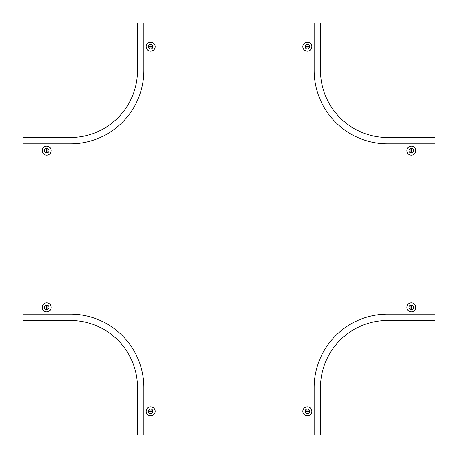 <?xml version="1.0" encoding="UTF-8"?>
<svg xmlns="http://www.w3.org/2000/svg" width="458" height="458" viewBox="0 0 458 458"><rect width="100%" height="100%" fill="white"/><g stroke="black" fill="none" stroke-linecap="round" stroke-linejoin="round"><path stroke-width="0.69" d="M22.9 143.841L22.9 314.159L70.463 314.159A73.383 73.383 0 0 1 143.841 387.537L143.841 435.1L314.159 435.1L314.159 387.537A73.383 73.383 0 0 1 387.537 314.159L435.1 314.159L435.1 143.841L387.537 143.841A73.383 73.383 0 0 1 314.159 70.463L314.159 22.9L143.841 22.9L143.841 70.463A73.383 73.383 0 0 1 70.463 143.841L22.9 143.841L22.9 137.503L70.463 137.503A67.04 67.04 0 0 0 137.503 70.463L137.503 22.9L143.841 22.9M143.841 435.1L137.503 435.1L137.503 387.537A67.04 67.04 0 0 0 70.463 320.497L22.9 320.497L22.9 314.159M435.1 314.159L435.1 320.497L387.537 320.497A67.04 67.04 0 0 0 320.497 387.537L320.497 435.1L314.159 435.1M314.159 22.9L320.497 22.9L320.497 70.463A67.04 67.04 0 0 0 387.537 137.503L435.1 137.503L435.1 143.841M148.598 411.318A0.452 0.452 0 0 0 149.05 411.771L152.222 411.771A0.452 0.452 0 0 0 152.674 411.318A0.452 0.452 0 0 0 152.222 410.866L149.05 410.866A0.452 0.452 0 0 0 148.598 411.318M155.165 411.318A4.528 4.528 0 0 1 150.636 415.847A4.528 4.528 0 0 1 146.108 411.318A4.528 4.528 0 0 1 150.636 406.79A4.528 4.528 0 0 1 155.165 411.318A4.528 4.528 0 0 1 150.636 415.847A4.528 4.528 0 0 1 146.108 411.318M152.909 411.318A2.273 2.273 0 0 1 150.636 413.591A2.273 2.273 0 0 1 148.363 411.318A2.273 2.273 0 0 1 150.636 409.051A2.273 2.273 0 0 1 152.909 411.318M148.598 46.682A0.452 0.452 0 0 0 149.05 47.134L152.222 47.134A0.452 0.452 0 0 0 152.674 46.682A0.452 0.452 0 0 0 152.222 46.229L149.05 46.229A0.452 0.452 0 0 0 148.598 46.682M155.165 46.682A4.528 4.528 0 0 1 150.636 51.21A4.528 4.528 0 0 1 146.108 46.682A4.528 4.528 0 0 1 150.636 42.153A4.528 4.528 0 0 1 155.165 46.682A4.528 4.528 0 0 1 150.636 51.21A4.528 4.528 0 0 1 146.108 46.682M152.909 46.682A2.273 2.273 0 0 1 150.636 48.949A2.273 2.273 0 0 1 148.363 46.682A2.273 2.273 0 0 1 150.636 44.409A2.273 2.273 0 0 1 152.909 46.682M309.402 46.682A0.452 0.452 0 0 0 308.95 46.229L305.778 46.229A0.452 0.452 0 0 0 305.326 46.682A0.452 0.452 0 0 0 305.778 47.134L308.95 47.134A0.452 0.452 0 0 0 309.402 46.682M302.835 46.682A4.528 4.528 0 0 1 307.364 42.153A4.528 4.528 0 0 1 311.892 46.682A4.528 4.528 0 0 1 307.364 51.21A4.528 4.528 0 0 1 302.835 46.682A4.528 4.528 0 0 1 307.364 42.153A4.528 4.528 0 0 1 311.892 46.682M305.091 46.682A2.273 2.273 0 0 1 307.364 44.409A2.273 2.273 0 0 1 309.637 46.682A2.273 2.273 0 0 1 307.364 48.949A2.273 2.273 0 0 1 305.091 46.682M46.682 148.598A0.452 0.452 0 0 0 46.229 149.05L46.229 152.222A0.452 0.452 0 0 0 46.682 152.674A0.452 0.452 0 0 0 47.134 152.222L47.134 149.05A0.452 0.452 0 0 0 46.682 148.598M46.682 155.165A4.528 4.528 0 0 1 42.153 150.636A4.528 4.528 0 0 1 46.682 146.108A4.528 4.528 0 0 1 51.21 150.636A4.528 4.528 0 0 1 46.682 155.165A4.528 4.528 0 0 1 42.153 150.636A4.528 4.528 0 0 1 46.682 146.108M46.682 152.909A2.273 2.273 0 0 1 44.409 150.636A2.273 2.273 0 0 1 46.682 148.363A2.273 2.273 0 0 1 48.949 150.636A2.273 2.273 0 0 1 46.682 152.909M411.318 148.598A0.452 0.452 0 0 0 410.866 149.05L410.866 152.222A0.452 0.452 0 0 0 411.318 152.674A0.452 0.452 0 0 0 411.771 152.222L411.771 149.05A0.452 0.452 0 0 0 411.318 148.598M411.318 155.165A4.528 4.528 0 0 1 406.79 150.636A4.528 4.528 0 0 1 411.318 146.108A4.528 4.528 0 0 1 415.847 150.636A4.528 4.528 0 0 1 411.318 155.165A4.528 4.528 0 0 1 406.79 150.636A4.528 4.528 0 0 1 411.318 146.108M411.318 152.909A2.273 2.273 0 0 1 409.051 150.636A2.273 2.273 0 0 1 411.318 148.363A2.273 2.273 0 0 1 413.591 150.636A2.273 2.273 0 0 1 411.318 152.909M411.318 309.402A0.452 0.452 0 0 0 411.771 308.95L411.771 305.778A0.452 0.452 0 0 0 411.318 305.326A0.452 0.452 0 0 0 410.866 305.778L410.866 308.95A0.452 0.452 0 0 0 411.318 309.402M411.318 302.835A4.528 4.528 0 0 1 415.847 307.364A4.528 4.528 0 0 1 411.318 311.892A4.528 4.528 0 0 1 406.79 307.364A4.528 4.528 0 0 1 411.318 302.835A4.528 4.528 0 0 1 415.847 307.364A4.528 4.528 0 0 1 411.318 311.892M411.318 305.091A2.273 2.273 0 0 1 413.591 307.364A2.273 2.273 0 0 1 411.318 309.637A2.273 2.273 0 0 1 409.051 307.364A2.273 2.273 0 0 1 411.318 305.091M309.402 411.318A0.452 0.452 0 0 0 308.95 410.866L305.778 410.866A0.452 0.452 0 0 0 305.326 411.318A0.452 0.452 0 0 0 305.778 411.771L308.95 411.771A0.452 0.452 0 0 0 309.402 411.318M302.835 411.318A4.528 4.528 0 0 1 307.364 406.79A4.528 4.528 0 0 1 311.892 411.318A4.528 4.528 0 0 1 307.364 415.847A4.528 4.528 0 0 1 302.835 411.318A4.528 4.528 0 0 1 307.364 406.79A4.528 4.528 0 0 1 311.892 411.318M305.091 411.318A2.273 2.273 0 0 1 307.364 409.051A2.273 2.273 0 0 1 309.637 411.318A2.273 2.273 0 0 1 307.364 413.591A2.273 2.273 0 0 1 305.091 411.318M46.682 309.402A0.452 0.452 0 0 0 47.134 308.95L47.134 305.778A0.452 0.452 0 0 0 46.682 305.326A0.452 0.452 0 0 0 46.229 305.778L46.229 308.95A0.452 0.452 0 0 0 46.682 309.402M46.682 302.835A4.528 4.528 0 0 1 51.21 307.364A4.528 4.528 0 0 1 46.682 311.892A4.528 4.528 0 0 1 42.153 307.364A4.528 4.528 0 0 1 46.682 302.835A4.528 4.528 0 0 1 51.21 307.364A4.528 4.528 0 0 1 46.682 311.892M46.682 305.091A2.273 2.273 0 0 1 48.949 307.364A2.273 2.273 0 0 1 46.682 309.637A2.273 2.273 0 0 1 44.409 307.364A2.273 2.273 0 0 1 46.682 305.091M155.119 411.318A4.477 4.477 0 0 1 150.636 415.801A4.477 4.477 0 0 1 146.159 411.318A4.477 4.477 0 0 1 150.636 406.841A4.477 4.477 0 0 1 155.119 411.318M155.119 46.682A4.477 4.477 0 0 1 150.636 51.159A4.477 4.477 0 0 1 146.159 46.682A4.477 4.477 0 0 1 150.636 42.199A4.477 4.477 0 0 1 155.119 46.682M302.881 46.682A4.477 4.477 0 0 1 307.364 42.199A4.477 4.477 0 0 1 311.841 46.682A4.477 4.477 0 0 1 307.364 51.159A4.477 4.477 0 0 1 302.881 46.682M46.682 155.119A4.477 4.477 0 0 1 42.199 150.636A4.477 4.477 0 0 1 46.682 146.159A4.477 4.477 0 0 1 51.159 150.636A4.477 4.477 0 0 1 46.682 155.119M411.318 155.119A4.477 4.477 0 0 1 406.841 150.636A4.477 4.477 0 0 1 411.318 146.159A4.477 4.477 0 0 1 415.801 150.636A4.477 4.477 0 0 1 411.318 155.119M411.318 302.881A4.477 4.477 0 0 1 415.801 307.364A4.477 4.477 0 0 1 411.318 311.841A4.477 4.477 0 0 1 406.841 307.364A4.477 4.477 0 0 1 411.318 302.881M302.881 411.318A4.477 4.477 0 0 1 307.364 406.841A4.477 4.477 0 0 1 311.841 411.318A4.477 4.477 0 0 1 307.364 415.801A4.477 4.477 0 0 1 302.881 411.318M46.682 302.881A4.477 4.477 0 0 1 51.159 307.364A4.477 4.477 0 0 1 46.682 311.841A4.477 4.477 0 0 1 42.199 307.364A4.477 4.477 0 0 1 46.682 302.881"/></g></svg>
